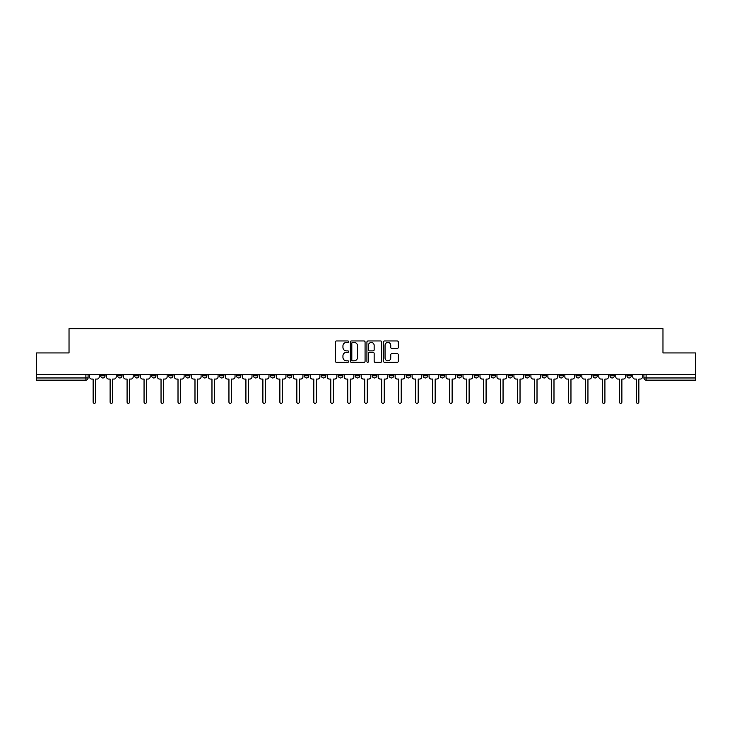 <?xml version="1.0" encoding="UTF-8"?>
<svg xmlns="http://www.w3.org/2000/svg" width="732" height="732" viewBox="0 0 732 732"><rect width="100%" height="100%" fill="white"/><g stroke="black" fill="none" stroke-linecap="round" stroke-linejoin="round"><path stroke-width="1.1" d="M348.588 341.698A0.75 0.75 0 0 0 347.837 340.956L336.491 340.956A1.071 1.071 0 0 0 335.421 342.018L335.421 361.251A1.071 1.071 0 0 0 336.491 362.322L347.837 362.322A0.75 0.75 0 0 0 348.588 361.571A0.75 0.75 0 0 0 347.837 360.821L346.373 360.821A3.422 3.422 0 0 1 342.951 357.408L342.951 355.798A3.422 3.422 0 0 1 346.373 352.385L347.837 352.385A0.75 0.75 0 0 0 348.588 351.635A0.75 0.75 0 0 0 347.837 350.884L346.373 350.884A3.422 3.422 0 0 1 342.951 347.471L342.951 345.87A3.422 3.422 0 0 1 346.373 342.448L347.837 342.448A0.75 0.75 0 0 0 348.588 341.698M559.047 374.601L559.047 375.791L563.402 375.791A2.178 2.178 0 0 1 561.224 377.968A2.178 2.178 0 0 1 559.047 375.791L559.047 374.601M542.073 374.601L542.073 375.791L546.429 375.791A2.178 2.178 0 0 1 544.251 377.968A2.178 2.178 0 0 1 542.073 375.791L542.073 374.601M440.216 374.601L440.216 375.791L444.571 375.791A2.178 2.178 0 0 1 442.393 377.968A2.178 2.178 0 0 1 440.216 375.791L440.216 374.601M423.242 374.601L423.242 375.791L427.589 375.791A2.178 2.178 0 0 1 425.42 377.968A2.178 2.178 0 0 1 423.242 375.791L423.242 374.601M406.26 374.601L406.26 375.791L410.615 375.791A2.178 2.178 0 0 1 408.438 377.968A2.178 2.178 0 0 1 406.26 375.791L406.26 374.601M372.313 374.601L372.313 375.791L376.669 375.791A2.178 2.178 0 0 1 374.491 377.968A2.178 2.178 0 0 1 372.313 375.791L372.313 374.601M338.358 375.791L338.358 374.601L338.358 375.791A2.178 2.178 0 0 0 340.536 377.968A2.178 2.178 0 0 1 338.358 375.791L342.713 375.791A2.178 2.178 0 0 1 340.536 377.968A2.178 2.178 0 0 0 342.713 375.791L342.713 374.601L342.713 375.791M321.385 375.791L321.385 374.601L321.385 375.791A2.178 2.178 0 0 0 323.562 377.968A2.178 2.178 0 0 1 321.385 375.791L325.74 375.791A2.178 2.178 0 0 1 323.562 377.968M304.411 375.791L304.411 374.601L304.411 375.791A2.178 2.178 0 0 0 306.58 377.968A2.178 2.178 0 0 1 304.411 375.791L308.758 375.791A2.178 2.178 0 0 1 306.58 377.968A2.178 2.178 0 0 0 308.758 375.791L308.758 374.601L308.758 375.791M287.429 374.601L287.429 375.791L291.784 375.791A2.178 2.178 0 0 1 289.607 377.968A2.178 2.178 0 0 1 287.429 375.791L287.429 374.601M270.456 374.601L270.456 375.791L274.811 375.791A2.178 2.178 0 0 1 272.633 377.968A2.178 2.178 0 0 1 270.456 375.791L270.456 374.601M253.482 374.601L253.482 375.791L257.829 375.791A2.178 2.178 0 0 1 255.66 377.968A2.178 2.178 0 0 1 253.482 375.791L253.482 374.601M236.5 375.791L236.5 374.601L236.5 375.791A2.178 2.178 0 0 0 238.678 377.968A2.178 2.178 0 0 1 236.5 375.791L240.855 375.791A2.178 2.178 0 0 1 238.678 377.968M202.554 375.791L202.554 374.601L202.554 375.791A2.178 2.178 0 0 0 204.731 377.968A2.178 2.178 0 0 1 202.554 375.791L206.9 375.791A2.178 2.178 0 0 1 204.731 377.968A2.178 2.178 0 0 0 206.9 375.791L206.9 374.601L206.9 375.791M185.571 375.791L185.571 374.601L185.571 375.791A2.178 2.178 0 0 0 187.749 377.968A2.178 2.178 0 0 1 185.571 375.791L189.927 375.791A2.178 2.178 0 0 1 187.749 377.968A2.178 2.178 0 0 0 189.927 375.791L189.927 374.601L189.927 375.791M168.598 375.791L168.598 374.601L168.598 375.791A2.178 2.178 0 0 0 170.776 377.968A2.178 2.178 0 0 1 168.598 375.791L172.953 375.791A2.178 2.178 0 0 1 170.776 377.968A2.178 2.178 0 0 0 172.953 375.791L172.953 374.601L172.953 375.791M151.625 375.791L151.625 374.601L151.625 375.791A2.178 2.178 0 0 0 153.802 377.968A2.178 2.178 0 0 1 151.625 375.791L155.98 375.791A2.178 2.178 0 0 1 153.802 377.968M134.651 375.791L134.651 374.601L134.651 375.791A2.178 2.178 0 0 0 136.82 377.968A2.178 2.178 0 0 1 134.651 375.791L138.998 375.791A2.178 2.178 0 0 1 136.82 377.968A2.178 2.178 0 0 0 138.998 375.791L138.998 374.601L138.998 375.791M117.669 375.791L117.669 374.601L117.669 375.791A2.178 2.178 0 0 0 119.847 377.968A2.178 2.178 0 0 1 117.669 375.791L122.024 375.791A2.178 2.178 0 0 1 119.847 377.968A2.178 2.178 0 0 0 122.024 375.791L122.024 374.601L122.024 375.791M397.22 348.487A1.071 1.071 0 0 0 398.281 347.416L398.281 342.018A1.071 1.071 0 0 0 397.22 340.956L384.611 340.956A1.071 1.071 0 0 0 383.541 342.018L383.541 361.251A1.071 1.071 0 0 0 384.611 362.322L397.22 362.322A1.071 1.071 0 0 0 398.281 361.251L398.281 354.736A1.071 1.071 0 0 0 397.22 353.666L391.821 353.666A1.071 1.071 0 0 0 390.751 354.736L390.751 357.966A2.855 2.855 0 0 1 387.896 360.821A2.855 2.855 0 0 1 385.041 357.966L385.041 345.303A2.855 2.855 0 0 1 387.896 342.448A2.855 2.855 0 0 1 390.751 345.303L390.751 347.416A1.071 1.071 0 0 0 391.821 348.487L397.22 348.487M36.6 374.601L36.6 352.943L69.028 352.943L69.028 328.677L662.972 328.677L662.972 352.943L695.4 352.943L695.4 374.601L36.6 374.601L36.6 377.968L88.069 377.968L88.069 374.601L88.069 377.968A2.178 2.178 0 0 1 85.9 380.146L36.6 380.146L36.6 377.968M365.067 342.018A1.071 1.071 0 0 0 363.996 340.956L351.397 340.956A1.071 1.071 0 0 0 350.326 342.018L350.326 361.251A1.071 1.071 0 0 0 351.397 362.322L363.996 362.322A1.071 1.071 0 0 0 365.067 361.251L365.067 342.018M368.004 340.956L380.603 340.956A1.071 1.071 0 0 1 381.674 342.018L381.674 361.251A1.071 1.071 0 0 1 380.603 362.322L375.214 362.322A1.071 1.071 0 0 1 374.144 361.251L374.144 353.455A1.071 1.071 0 0 0 373.073 352.385L369.495 352.385A1.071 1.071 0 0 0 368.434 353.455L368.434 361.571A0.75 0.75 0 0 1 367.684 362.322A0.75 0.75 0 0 1 366.933 361.571L366.933 342.018A1.071 1.071 0 0 1 368.004 340.956M643.931 374.601L643.931 377.968L695.4 377.968L695.4 380.146L646.1 380.146A2.178 2.178 0 0 1 643.931 377.968A2.178 2.178 0 0 0 646.1 380.146L646.1 374.601M695.4 374.601L695.4 377.968M631.304 374.601L631.304 375.791A2.178 2.178 0 0 1 629.127 377.968A2.178 2.178 0 0 1 626.949 375.791L631.304 375.791M626.949 374.601L626.949 375.791M614.331 374.601L614.331 375.791A2.178 2.178 0 0 1 612.153 377.968A2.178 2.178 0 0 1 609.976 375.791A2.178 2.178 0 0 0 612.153 377.968M609.976 374.601L609.976 375.791L614.331 375.791M597.349 374.601L597.349 375.791A2.178 2.178 0 0 1 595.18 377.968A2.178 2.178 0 0 1 593.002 375.791L597.349 375.791M593.002 374.601L593.002 375.791M580.375 374.601L580.375 375.791A2.178 2.178 0 0 1 578.198 377.968A2.178 2.178 0 0 1 576.02 375.791L580.375 375.791M576.02 374.601L576.02 375.791M563.402 374.601L563.402 375.791M546.429 374.601L546.429 375.791L546.429 374.601M529.446 374.601L529.446 375.791A2.178 2.178 0 0 1 527.269 377.968A2.178 2.178 0 0 1 525.1 375.791L529.446 375.791M525.1 374.601L525.1 375.791M512.473 374.601L512.473 375.791A2.178 2.178 0 0 1 510.296 377.968A2.178 2.178 0 0 1 508.118 375.791L512.473 375.791M508.118 374.601L508.118 375.791M495.5 374.601L495.5 375.791A2.178 2.178 0 0 1 493.322 377.968A2.178 2.178 0 0 1 491.145 375.791L495.5 375.791M491.145 374.601L491.145 375.791M478.518 374.601L478.518 375.791A2.178 2.178 0 0 1 476.34 377.968A2.178 2.178 0 0 1 474.171 375.791L478.518 375.791M474.171 374.601L474.171 375.791M461.544 374.601L461.544 375.791A2.178 2.178 0 0 1 459.367 377.968A2.178 2.178 0 0 1 457.189 375.791L461.544 375.791M457.189 374.601L457.189 375.791M444.571 374.601L444.571 375.791A2.178 2.178 0 0 1 442.393 377.968M427.589 374.601L427.589 375.791M410.615 375.791L410.615 374.601L410.615 375.791A2.178 2.178 0 0 1 408.438 377.968M393.642 374.601L393.642 375.791A2.178 2.178 0 0 1 391.464 377.968A2.178 2.178 0 0 1 389.287 375.791A2.178 2.178 0 0 0 391.464 377.968A2.178 2.178 0 0 0 393.642 375.791L389.287 375.791L389.287 374.601M376.669 375.791L376.669 374.601L376.669 375.791A2.178 2.178 0 0 1 374.491 377.968M359.687 374.601L359.687 375.791A2.178 2.178 0 0 1 357.509 377.968A2.178 2.178 0 0 1 355.331 375.791A2.178 2.178 0 0 0 357.509 377.968M355.331 374.601L355.331 375.791L359.687 375.791M325.74 374.601L325.74 375.791L325.74 374.601M291.784 375.791L291.784 374.601L291.784 375.791A2.178 2.178 0 0 1 289.607 377.968M274.811 375.791L274.811 374.601L274.811 375.791A2.178 2.178 0 0 1 272.633 377.968M257.829 375.791L257.829 374.601L257.829 375.791A2.178 2.178 0 0 1 255.66 377.968M240.855 374.601L240.855 375.791L240.855 374.601M223.882 375.791L223.882 374.601L223.882 375.791A2.178 2.178 0 0 1 221.705 377.968A2.178 2.178 0 0 1 219.527 375.791L223.882 375.791A2.178 2.178 0 0 1 221.705 377.968M219.527 374.601L219.527 375.791M155.98 374.601L155.98 375.791L155.98 374.601M105.051 374.601L105.051 375.791A2.178 2.178 0 0 1 102.873 377.968A2.178 2.178 0 0 1 100.696 375.791A2.178 2.178 0 0 0 102.873 377.968A2.178 2.178 0 0 0 105.051 375.791L105.051 374.601M100.696 374.601L100.696 375.791L105.051 375.791M85.9 374.601L85.9 380.146A2.178 2.178 0 0 0 88.069 377.968M352.568 342.448A0.75 0.75 0 0 0 351.817 343.198L351.817 360.071A0.75 0.75 0 0 0 352.568 360.821L354.114 360.821A3.422 3.422 0 0 0 357.536 357.408L357.536 345.87A3.422 3.422 0 0 0 354.114 342.448L352.568 342.448M374.144 345.358A2.855 2.855 0 0 0 371.289 342.503A2.855 2.855 0 0 0 368.434 345.358L368.434 349.823A1.071 1.071 0 0 0 369.495 350.884L373.073 350.884A1.071 1.071 0 0 0 374.144 349.823L374.144 345.358M89.542 374.601L89.542 376.879A2.178 2.178 0 0 0 91.72 379.057L93.129 379.057L93.129 402.078A1.254 1.254 0 0 0 94.382 403.323A1.254 1.254 0 0 0 95.636 402.078L95.636 379.057L97.054 379.057A2.178 2.178 0 0 0 99.223 376.879L99.223 374.601M106.515 374.601L106.515 376.879A2.178 2.178 0 0 0 108.693 379.057L110.111 379.057L110.111 402.078A1.254 1.254 0 0 0 111.356 403.323A1.254 1.254 0 0 0 112.609 402.078L112.609 379.057L114.027 379.057A2.178 2.178 0 0 0 116.205 376.879L116.205 374.601M123.498 374.601L123.498 376.879A2.178 2.178 0 0 0 125.666 379.057L127.084 379.057L127.084 402.078A1.254 1.254 0 0 0 128.338 403.323A1.254 1.254 0 0 0 129.591 402.078L129.591 379.057L131.001 379.057A2.178 2.178 0 0 0 133.178 376.879L133.178 374.601M140.471 374.601L140.471 376.879A2.178 2.178 0 0 0 142.649 379.057L144.058 379.057L144.058 402.078A1.254 1.254 0 0 0 145.311 403.323A1.254 1.254 0 0 0 146.565 402.078L146.565 379.057L147.974 379.057A2.178 2.178 0 0 0 150.151 376.879L150.151 374.601M157.444 374.601L157.444 376.879A2.178 2.178 0 0 0 159.622 379.057L161.04 379.057L161.04 402.078A1.254 1.254 0 0 0 162.284 403.323A1.254 1.254 0 0 0 163.538 402.078L163.538 379.057L164.956 379.057A2.178 2.178 0 0 0 167.134 376.879L167.134 374.601M174.417 374.601L174.417 376.879A2.178 2.178 0 0 0 176.595 379.057L178.013 379.057L178.013 402.078A1.254 1.254 0 0 0 179.267 403.323A1.254 1.254 0 0 0 180.511 402.078L180.511 379.057L181.929 379.057A2.178 2.178 0 0 0 184.107 376.879L184.107 374.601M191.4 374.601L191.4 376.879A2.178 2.178 0 0 0 193.577 379.057L194.987 379.057L194.987 402.078A1.254 1.254 0 0 0 196.24 403.323A1.254 1.254 0 0 0 197.494 402.078L197.494 379.057L198.903 379.057A2.178 2.178 0 0 0 201.08 376.879L201.08 374.601M208.373 374.601L208.373 376.879A2.178 2.178 0 0 0 210.551 379.057L211.969 379.057L211.969 402.078A1.254 1.254 0 0 0 213.213 403.323A1.254 1.254 0 0 0 214.467 402.078L214.467 379.057L215.885 379.057A2.178 2.178 0 0 0 218.063 376.879L218.063 374.601M225.346 374.601L225.346 376.879A2.178 2.178 0 0 0 227.524 379.057L228.942 379.057L228.942 402.078A1.254 1.254 0 0 0 230.196 403.323A1.254 1.254 0 0 0 231.44 402.078L231.44 379.057L232.858 379.057A2.178 2.178 0 0 0 235.036 376.879L235.036 374.601M242.329 374.601L242.329 376.879A2.178 2.178 0 0 0 244.506 379.057L245.915 379.057L245.915 402.078A1.254 1.254 0 0 0 247.169 403.323A1.254 1.254 0 0 0 248.423 402.078L248.423 379.057L249.832 379.057A2.178 2.178 0 0 0 252.009 376.879L252.009 374.601M259.302 374.601L259.302 376.879A2.178 2.178 0 0 0 261.48 379.057L262.889 379.057L262.889 402.078A1.254 1.254 0 0 0 264.142 403.323A1.254 1.254 0 0 0 265.396 402.078L265.396 379.057L266.814 379.057A2.178 2.178 0 0 0 268.983 376.879L268.983 374.601M276.275 374.601L276.275 376.879A2.178 2.178 0 0 0 278.453 379.057L279.871 379.057L279.871 402.078A1.254 1.254 0 0 0 281.115 403.323A1.254 1.254 0 0 0 282.369 402.078L282.369 379.057L283.787 379.057A2.178 2.178 0 0 0 285.965 376.879L285.965 374.601M293.257 374.601L293.257 376.879A2.178 2.178 0 0 0 295.426 379.057L296.844 379.057L296.844 402.078A1.254 1.254 0 0 0 298.098 403.323A1.254 1.254 0 0 0 299.351 402.078L299.351 379.057L300.76 379.057A2.178 2.178 0 0 0 302.938 376.879L302.938 374.601M310.231 374.601L310.231 376.879A2.178 2.178 0 0 0 312.408 379.057L313.818 379.057L313.818 402.078A1.254 1.254 0 0 0 315.071 403.323A1.254 1.254 0 0 0 316.325 402.078L316.325 379.057L317.734 379.057A2.178 2.178 0 0 0 319.911 376.879L319.911 374.601M327.204 374.601L327.204 376.879A2.178 2.178 0 0 0 329.382 379.057L330.8 379.057L330.8 402.078A1.254 1.254 0 0 0 332.044 403.323A1.254 1.254 0 0 0 333.298 402.078L333.298 379.057L334.716 379.057A2.178 2.178 0 0 0 336.894 376.879L336.894 374.601M344.177 374.601L344.177 376.879A2.178 2.178 0 0 0 346.355 379.057L347.773 379.057L347.773 402.078A1.254 1.254 0 0 0 349.027 403.323A1.254 1.254 0 0 0 350.271 402.078L350.271 379.057L351.689 379.057A2.178 2.178 0 0 0 353.867 376.879L353.867 374.601M361.16 374.601L361.16 376.879A2.178 2.178 0 0 0 363.337 379.057L364.746 379.057L364.746 402.078A1.254 1.254 0 0 0 366 403.323A1.254 1.254 0 0 0 367.254 402.078L367.254 379.057L368.663 379.057A2.178 2.178 0 0 0 370.84 376.879L370.84 374.601M378.133 374.601L378.133 376.879A2.178 2.178 0 0 0 380.311 379.057L381.729 379.057L381.729 402.078A1.254 1.254 0 0 0 382.973 403.323A1.254 1.254 0 0 0 384.227 402.078L384.227 379.057L385.645 379.057A2.178 2.178 0 0 0 387.823 376.879L387.823 374.601M395.106 374.601L395.106 376.879A2.178 2.178 0 0 0 397.284 379.057L398.702 379.057L398.702 402.078A1.254 1.254 0 0 0 399.956 403.323A1.254 1.254 0 0 0 401.2 402.078L401.2 379.057L402.618 379.057A2.178 2.178 0 0 0 404.796 376.879L404.796 374.601M412.089 374.601L412.089 376.879A2.178 2.178 0 0 0 414.266 379.057L415.675 379.057L415.675 402.078A1.254 1.254 0 0 0 416.929 403.323A1.254 1.254 0 0 0 418.182 402.078L418.182 379.057L419.592 379.057A2.178 2.178 0 0 0 421.769 376.879L421.769 374.601M429.062 374.601L429.062 376.879A2.178 2.178 0 0 0 431.24 379.057L432.649 379.057L432.649 402.078A1.254 1.254 0 0 0 433.902 403.323A1.254 1.254 0 0 0 435.156 402.078L435.156 379.057L436.574 379.057A2.178 2.178 0 0 0 438.743 376.879L438.743 374.601M446.035 374.601L446.035 376.879A2.178 2.178 0 0 0 448.213 379.057L449.631 379.057L449.631 402.078A1.254 1.254 0 0 0 450.885 403.323A1.254 1.254 0 0 0 452.129 402.078L452.129 379.057L453.547 379.057A2.178 2.178 0 0 0 455.725 376.879L455.725 374.601M463.017 374.601L463.017 376.879A2.178 2.178 0 0 0 465.186 379.057L466.604 379.057L466.604 402.078A1.254 1.254 0 0 0 467.858 403.323A1.254 1.254 0 0 0 469.111 402.078L469.111 379.057L470.52 379.057A2.178 2.178 0 0 0 472.698 376.879L472.698 374.601M479.991 374.601L479.991 376.879A2.178 2.178 0 0 0 482.168 379.057L483.578 379.057L483.578 402.078A1.254 1.254 0 0 0 484.831 403.323A1.254 1.254 0 0 0 486.085 402.078L486.085 379.057L487.494 379.057A2.178 2.178 0 0 0 489.671 376.879L489.671 374.601M496.964 374.601L496.964 376.879A2.178 2.178 0 0 0 499.142 379.057L500.56 379.057L500.56 402.078A1.254 1.254 0 0 0 501.804 403.323A1.254 1.254 0 0 0 503.058 402.078L503.058 379.057L504.476 379.057A2.178 2.178 0 0 0 506.654 376.879L506.654 374.601M513.937 374.601L513.937 376.879A2.178 2.178 0 0 0 516.115 379.057L517.533 379.057L517.533 402.078A1.254 1.254 0 0 0 518.787 403.323A1.254 1.254 0 0 0 520.031 402.078L520.031 379.057L521.449 379.057A2.178 2.178 0 0 0 523.627 376.879L523.627 374.601M530.92 374.601L530.92 376.879A2.178 2.178 0 0 0 533.097 379.057L534.506 379.057L534.506 402.078A1.254 1.254 0 0 0 535.76 403.323A1.254 1.254 0 0 0 537.014 402.078L537.014 379.057L538.423 379.057A2.178 2.178 0 0 0 540.6 376.879L540.6 374.601M547.893 374.601L547.893 376.879A2.178 2.178 0 0 0 550.071 379.057L551.489 379.057L551.489 402.078A1.254 1.254 0 0 0 552.733 403.323A1.254 1.254 0 0 0 553.987 402.078L553.987 379.057L555.405 379.057A2.178 2.178 0 0 0 557.583 376.879L557.583 374.601M564.866 374.601L564.866 376.879A2.178 2.178 0 0 0 567.044 379.057L568.462 379.057L568.462 402.078A1.254 1.254 0 0 0 569.716 403.323A1.254 1.254 0 0 0 570.96 402.078L570.96 379.057L572.378 379.057A2.178 2.178 0 0 0 574.556 376.879L574.556 374.601M581.849 374.601L581.849 376.879A2.178 2.178 0 0 0 584.026 379.057L585.435 379.057L585.435 402.078A1.254 1.254 0 0 0 586.689 403.323A1.254 1.254 0 0 0 587.942 402.078L587.942 379.057L589.351 379.057A2.178 2.178 0 0 0 591.529 376.879L591.529 374.601M598.822 374.601L598.822 376.879A2.178 2.178 0 0 0 600.999 379.057L602.409 379.057L602.409 402.078A1.254 1.254 0 0 0 603.662 403.323A1.254 1.254 0 0 0 604.916 402.078L604.916 379.057L606.334 379.057A2.178 2.178 0 0 0 608.502 376.879L608.502 374.601M615.795 374.601L615.795 376.879A2.178 2.178 0 0 0 617.973 379.057L619.391 379.057L619.391 402.078A1.254 1.254 0 0 0 620.644 403.323A1.254 1.254 0 0 0 621.889 402.078L621.889 379.057L623.307 379.057A2.178 2.178 0 0 0 625.485 376.879L625.485 374.601M632.777 374.601L632.777 376.879A2.178 2.178 0 0 0 634.946 379.057L636.364 379.057L636.364 402.078A1.254 1.254 0 0 0 637.618 403.323A1.254 1.254 0 0 0 638.871 402.078L638.871 379.057L640.28 379.057A2.178 2.178 0 0 0 642.458 376.879L642.458 374.601"/></g></svg>
